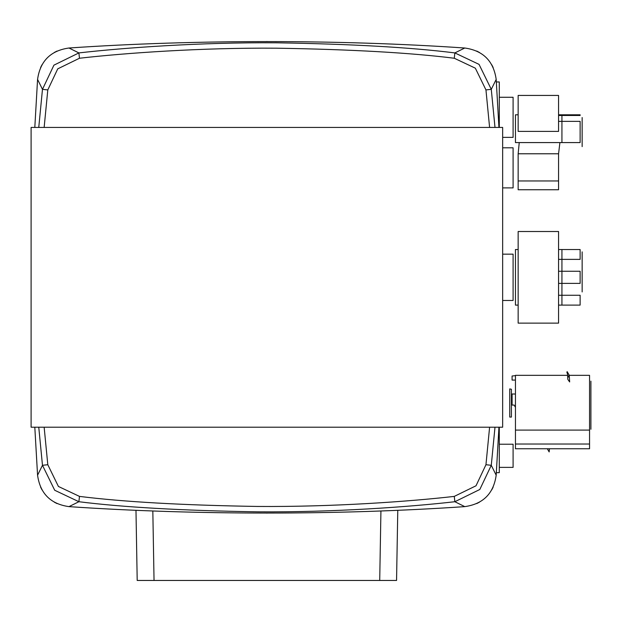 <?xml version="1.0" encoding="UTF-8"?>
<svg xmlns="http://www.w3.org/2000/svg" width="622" height="622" viewBox="0 0 622 622"><rect width="100%" height="100%" fill="white"/><g stroke="black" fill="none" stroke-linecap="round" stroke-linejoin="round"><path stroke-width="0.93" d="M266.488 513.096L267.266 513.096M396.556 580.458L397.777 510.265L396.556 580.458L137.198 580.458L135.977 510.265L137.198 580.458M498.945 427.205L496.185 475.216C493.596 493.573 483.131 504.038 464.774 506.627L464.774 506.627C339.573 515.187 194.181 515.187 68.98 506.627L68.98 506.627C50.623 504.038 40.15 493.573 37.569 475.216L34.809 427.205M40.617 487.174L42.016 489.872M54.324 502.179L57.022 503.579M34.809 127.432L37.569 79.422C40.15 61.065 50.623 50.592 68.98 48.011L68.98 48.011C194.181 39.45 339.573 39.45 464.774 48.011L464.774 48.011C483.131 50.592 493.596 61.065 496.185 79.422L498.945 127.432M57.022 51.058L54.324 52.458M42.016 64.766L40.617 67.464M267.266 41.542L266.488 41.542M493.137 67.464L491.738 64.766M479.43 52.458L476.732 51.058M502.654 277L502.654 277.637M499.287 427.205L499.287 472.673L496.348 472.673M476.732 503.579L479.43 502.179M491.738 489.872L493.137 487.174M496.348 81.964L499.287 81.964L499.287 127.432M515.451 375.641L512.085 376.007L512.085 380.073L515.451 380.073M569.153 375.33L589.555 375.33L589.555 430.09L515.451 430.09L515.451 375.33L567.591 375.33M589.555 430.09L589.555 448.757L515.451 448.757L515.451 430.09M515.451 444.022L589.555 444.022M515.451 394.006L512.085 394.006L512.085 405.054L514.106 405.054L515.451 407.286M589.555 438.005L589.555 394.006M511.408 389.263L509.729 388.898L509.729 417.067L511.408 417.067L511.408 389.263M547.321 448.757L549.164 451.93L549.459 448.757M568.601 377.033C568.951 372.967 569.301 374.607 569.651 381.939L567.8 379.35C567.505 372.601 567.21 370.3 566.914 372.43L567.482 373.838M569.029 374.872L567.178 371.668L566.914 372.43M590.9 429.266L590.9 381.154L590.9 429.266M499.287 467.379L513.096 467.379L513.096 444.225L499.287 444.225M558.564 180.955L558.564 153.782L518.149 153.782L518.149 180.955L558.564 180.955L558.564 189.741L518.149 189.741L518.149 180.955M519.238 142.586L518.149 153.782M558.564 153.782L559.909 142.586M518.149 109.247L518.149 95.43L558.564 95.43L558.564 131.398L518.149 131.398L518.149 109.247M502.654 187.898L513.096 187.898L513.096 147.803L502.654 147.803M561.93 142.586L561.93 114.798M561.93 115.467L561.93 121.368M502.654 137.376L513.096 137.376L513.096 97.273L499.287 97.273M582.145 146.613L582.145 117.542L582.145 146.613M558.564 121.368L580.124 121.368L580.124 142.586L515.451 142.586L515.451 114.798L518.149 114.798M558.564 114.798L580.124 114.798L580.124 115.467L558.564 115.467M561.93 305.107L561.93 249.531M561.93 259.374L561.93 271.254M561.93 283.383L561.93 295.256M502.654 300.473L513.096 300.473L513.096 254.165L502.654 254.165M518.149 310.658L518.149 231.508L558.564 231.508L558.564 323.129L518.149 323.129L518.149 310.658M582.145 251.863L582.145 291.936L582.145 251.863M558.564 249.531L580.124 249.531L580.124 259.374L558.564 259.374M518.149 305.107L515.451 305.107L515.451 249.531L518.149 249.531M558.564 295.256L580.124 295.256L580.124 305.107L558.564 305.107M558.564 271.254L580.124 271.254L580.124 283.383L558.564 283.383M489.6 127.432L485.953 89.918L475.34 68.179L454.278 58.243C410.388 52.753 351.111 49.402 276.44 48.189C200.844 47.606 124.563 53.088 79.476 58.243L57.737 68.855L47.801 89.918L44.146 127.432M44.146 427.205L47.801 464.72L58.414 486.458L79.476 496.395C123.366 501.884 182.643 505.235 257.314 506.448C332.91 507.031 409.19 501.542 454.278 496.395L476.017 485.782L485.953 464.72L489.6 427.205M494.995 127.432L491.279 89.335L479.041 64.369L454.853 52.917C410.831 47.389 351.368 44.014 276.471 42.801C200.634 42.21 124.128 47.723 78.893 52.917L53.927 65.154L42.475 89.335L38.758 127.432M38.758 427.205L42.475 465.295L54.713 490.26L78.893 501.721C122.923 507.249 182.386 510.615 257.283 511.836C333.112 512.427 409.626 506.914 454.853 501.721L479.819 489.483L491.279 465.295L494.995 427.205M31.1 427.205L31.1 127.432L502.654 127.432L502.654 427.205L31.1 427.205M154.038 580.458L152.825 510.95M379.715 580.458L380.928 510.95M454.278 58.243L454.853 52.917L464.774 48.011M79.476 58.243L78.893 52.917L68.98 48.011M47.801 89.918L42.475 89.335L37.569 79.422M47.801 464.72L42.475 465.295L37.569 475.216M79.476 496.395L78.893 501.721L68.98 506.627M454.278 496.395L454.853 501.721L464.774 506.627M485.953 464.72L491.279 465.295L496.185 475.216M485.953 89.918L491.279 89.335L496.185 79.422"/></g></svg>
